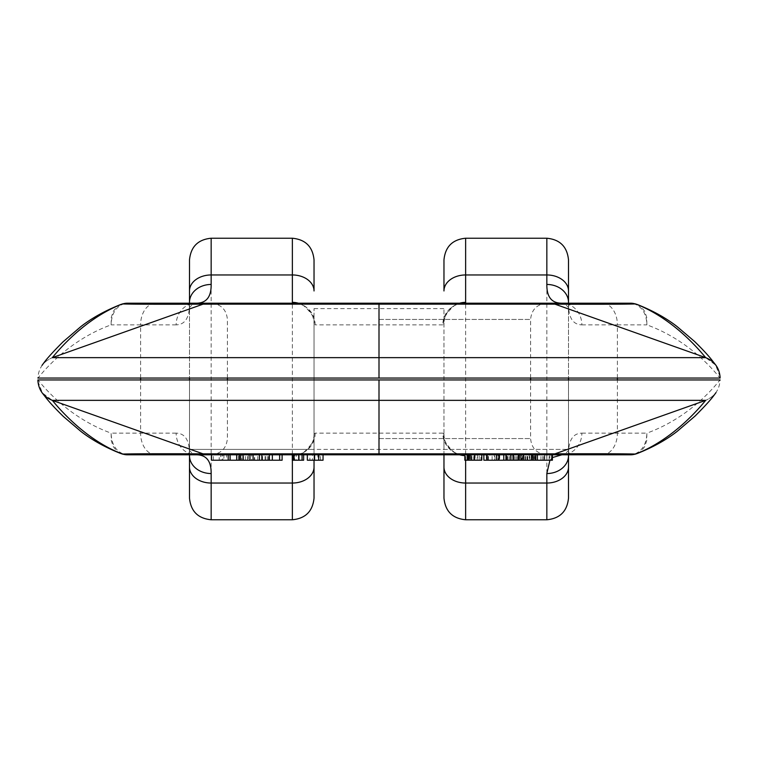 <?xml version="1.0" encoding="UTF-8"?>
<svg xmlns="http://www.w3.org/2000/svg" width="758" height="758" viewBox="0 0 758 758"><rect width="100%" height="100%" fill="white"/><g stroke="black" fill="none" stroke-linecap="round" stroke-linejoin="round"><path stroke-width="0.57" stroke-dasharray="3.79 2.84" d="M140.6 378.053L140.6 324.86L111.113 324.86C111.502 313.679 115.927 306.602 124.378 303.626L196.028 303.2A21.66 19.879 90 0 0 176.15 324.86C185.369 324.689 189.822 317.185 189.5 302.366L189.5 455.634C189.822 440.815 185.369 433.311 176.15 433.14A21.66 19.879 -90 0 0 196.028 454.8L464.104 454.8C458.723 454.288 455.132 453.18 453.322 451.465C445.837 444.415 442.719 438.645 443.97 434.154L443.97 498.11M189.5 378.053L189.5 449.39L568.5 449.39L568.5 379.947L568.5 455.634C568.178 440.815 572.631 433.311 581.85 433.14A21.66 19.879 -90 0 1 561.972 454.8L464.104 454.8A21.66 21.281 -90 0 1 442.833 433.14L443.97 434.154L443.97 454.8M617.4 378.053L617.4 324.86L646.887 324.86C646.498 313.679 642.073 306.602 633.622 303.626L561.972 303.2A21.66 19.879 90 0 1 581.85 324.86C572.631 324.689 568.178 317.185 568.5 302.366L568.5 379.947M323.05 460.21L323.012 454.8L307.739 454.8L323.05 454.8M307.322 454.8L307.322 460.21M228.224 454.8L249.951 454.8L211.52 454.8L228.196 454.8L228.224 460.21L239.301 460.21L239.282 454.8L239.272 460.21L240.333 460.21L240.333 454.8L240.892 454.8L240.333 454.8L240.324 460.21L240.892 460.21L240.892 454.8L240.845 460.21L236.913 460.21L236.913 454.8M253.087 454.8L249.951 454.8M249.951 460.21L242.986 460.21L243.422 454.8M542.775 454.8L549.863 454.8L549.863 460.21L549.143 460.21L549.143 454.8L542.775 454.8L542.775 460.21L544.775 460.21L544.775 454.8M551.824 460.21L546.85 460.21L546.85 454.8L211.16 454.8L551.824 454.8L531.595 454.8L546.717 454.8L546.869 460.21L542.775 460.21M531.595 454.8L532.533 454.8L532.533 460.21L535.347 460.21L535.347 454.8L518.889 454.8L535.347 454.8M552.402 454.8L551.824 454.8M581.85 433.14L646.887 433.14C646.498 444.321 642.073 451.398 633.622 454.374L561.972 454.8M176.15 433.14L111.113 433.14C111.502 444.321 115.927 451.398 124.378 454.374L196.028 454.8M294.72 454.8L303.636 454.8L292.285 454.8L294.72 454.8L294.72 460.21L299.221 460.21L299.221 454.8M522.992 454.8L523.181 460.21L522.992 454.8M535.347 460.21L521.03 460.21L521.788 460.21L521.788 454.8L521.03 454.8L521.021 460.21L521.03 454.8M518.889 454.8L519.628 454.8L519.628 460.21L518.889 460.21M487.148 454.8L483.85 454.8M496.907 454.8L496.736 460.21L496.907 454.8M251.628 454.8L269.346 454.8L251.628 454.8L251.628 460.21L253.087 460.21M272.349 454.8L262.543 454.8L272.349 454.8M475.086 454.8L464.834 454.8L475.086 454.8L475.086 460.21L464.834 460.21M481.785 460.21L480.942 460.21L480.942 454.8L481.785 454.8M510.532 454.8L496.651 454.8L510.532 454.8L510.532 460.21L496.651 460.21L498.044 460.21L498.044 454.8M189.5 303.2L189.5 498.11M314.03 449.39L314.03 308.61L314.03 449.39L189.5 449.39L189.5 379.947M442.833 433.14L315.167 433.14L314.03 434.154L314.03 460.21M314.03 498.11L314.03 323.846A21.66 21.489 180 0 0 298.368 303.2M314.03 434.154A21.66 21.489 180 0 1 292.37 455.643L293.896 454.8C299.277 454.288 302.868 453.18 304.678 451.465C312.163 444.415 315.281 438.645 314.03 434.154L314.03 323.846L315.167 324.86A21.66 21.281 90 0 0 293.896 303.2L464.104 303.2C458.723 303.712 455.132 304.82 453.322 306.535C445.837 313.585 442.719 319.355 443.97 323.846A21.66 21.489 0 0 1 459.632 303.2M120.702 453.483L117.13 451.398L113.387 446.813L111.274 440.692L111.113 433.14C64.089 416.076 38.421 379.91 37.9 379.947M637.298 453.483L640.87 451.398L644.613 446.813L646.726 440.692L646.887 433.14C693.911 416.076 719.579 379.91 720.1 379.947C719.475 389.707 714.671 396.51 705.689 400.357C716.841 394.776 714.965 392.909 715.997 392.625M637.298 304.517L640.87 306.602L644.613 311.187L646.726 317.308L646.887 324.86C693.911 341.924 719.579 378.09 720.1 378.053M120.702 304.517L117.13 306.602L113.387 311.187L111.274 317.308L111.113 324.86C64.089 341.924 38.421 378.09 37.9 378.053C38.525 368.293 43.329 361.49 52.311 357.643C41.159 363.224 43.035 365.091 42.003 365.375M561.972 303.2L464.104 303.2A21.66 21.281 90 0 0 442.833 324.86L443.97 323.846M37.947 381.369L42.391 392.947L52.311 400.357L47.811 398.139M315.167 433.14A21.66 21.281 -90 0 1 293.896 454.8M124.378 454.374A16.24 10.148 -75.3 0 1 122.787 454.165M568.5 303.2L568.5 498.11M568.5 378.053L568.5 449.39L443.97 449.39L443.97 308.61L443.97 449.39M465.63 460.21L465.63 455.643L464.104 454.8M552.402 457.557L549.929 460.21M443.97 434.154A21.66 21.489 -0 0 0 459.632 454.8M633.622 454.374A16.24 10.148 -104.7 0 0 635.213 454.165M379 303.2L211.16 303.2L379 303.2M196.028 303.2L293.896 303.2C299.277 303.712 302.868 304.82 304.678 306.535C312.163 313.585 315.281 319.355 314.03 323.846M124.378 303.626A16.24 10.148 75.3 0 0 122.787 303.835M720.053 376.631L715.609 365.053L705.689 357.643L710.189 359.861M633.622 303.626A16.24 10.148 104.7 0 1 635.213 303.835M303.636 460.21L294.72 460.21M299.221 460.21L296.16 460.21L296.16 454.8M296.16 460.21L293.024 460.21M540.966 460.21L534.314 460.21L540.966 460.21L540.966 454.8L534.314 454.8L540.966 454.8M543.846 460.21L543.846 454.8L544.585 454.8L544.585 460.21L543.846 460.21M534.987 460.21L534.987 454.8L534.314 454.8L534.314 460.21L534.987 460.21M544.775 460.21L532.533 460.21M537.356 460.21L537.356 454.8L537.394 460.21M529.274 460.21L525.531 460.21L531.216 460.21L529.274 460.21L529.274 454.8L531.235 454.8L525.531 454.8L529.274 454.8M529.87 460.21L529.87 454.8M526.943 460.21L526.943 454.8M525.531 460.21L525.531 454.8M527.748 460.21L527.748 454.8M529.804 460.21L529.804 454.8M531.216 460.21L531.216 454.8L531.235 460.21M533.48 460.21L533.48 454.8M535.555 460.21L535.555 454.8M527.615 460.21L527.615 454.8M523.636 460.21L523.636 454.8M524.953 460.21L524.953 454.8M527.483 460.21L527.483 454.8M525.01 460.21L525.01 454.8M522.385 460.21L522.385 454.8M521.03 460.21L519.628 460.21M211.52 460.21L219.214 460.21L219.214 454.8M213.368 460.21L213.368 454.8M219.214 460.21L223.913 460.21L223.913 454.8M223.913 460.21L220.625 460.21L220.625 454.8M220.625 460.21L222.909 460.21L222.909 454.8M222.909 460.21L226.557 460.21L226.557 454.8M226.557 460.21L241.745 460.21L241.745 454.8M222.028 460.21L230.053 460.21L222.028 460.21L222.028 454.8M494.462 460.21L486.437 460.21L486.437 454.8L494.462 454.8L486.437 454.8L486.437 460.21L494.462 460.21L494.462 454.8M492.122 460.21L492.122 454.8M488.503 460.21L488.503 454.8M498.044 460.21L488.209 460.21L499.351 460.21L499.351 454.8L499.351 460.21L487.148 460.21M488.209 460.21L488.209 454.8M494.974 460.21L494.974 454.8M282.109 460.21L254.366 460.21L254.366 454.8M254.366 460.21L251.628 460.21M254.697 460.21L261.851 460.21L254.697 460.21L254.697 454.8M257.758 460.21L257.758 454.8M268.493 460.21L272.349 460.21L268.493 460.21L268.493 454.8M265.499 460.21L265.499 454.8M269.033 460.21L269.033 454.8M265.092 460.21L265.092 454.8M262.543 460.21L262.543 454.8M269.346 460.21L269.346 454.8M267.271 460.21L267.271 454.8M238.59 460.21L248.349 460.21L238.59 460.21L238.59 454.8L248.349 454.8L238.59 454.8M243.489 460.21L243.489 454.8M245.403 460.21L245.403 454.8M247.478 460.21L247.478 454.8L248.349 454.8L248.349 460.21L247.478 460.21M236.913 460.21L230.337 460.21L230.337 454.8M230.337 460.21L228.224 460.21M242.986 460.21L242.986 454.8M243.422 460.21L241.745 460.21M477.18 460.21L470.083 460.21L477.18 460.21L477.18 454.8L470.083 454.8L477.18 454.8M469.979 454.8L470.083 460.21L469.979 454.8M479.141 460.21L479.245 454.8L479.141 460.21M471.95 460.21L471.95 454.8M480.942 460.21L473.693 460.21L477.455 460.21L477.455 454.8M477.455 460.21L475.086 460.21M473.693 460.21L473.693 454.8M518.406 460.21L507.206 460.21L512.787 460.21L512.787 454.8M512.787 460.21L510.532 460.21M506.742 460.21L503.767 460.21L506.742 460.21L506.742 454.8M509.49 460.21L509.49 454.8M507.983 460.21L507.983 454.8M513.763 460.21L510.901 460.21L513.763 460.21L513.763 454.8M516.141 460.21L516.141 454.8M514.805 460.21L514.805 454.8M519.543 460.21L519.543 454.8M517.326 460.21L517.326 454.8M509.565 460.21L509.565 454.8M507.206 460.21L507.206 454.8M314.561 460.21L312.495 460.21L312.495 454.8L309.889 454.8L309.889 460.21L317.867 460.21L317.867 454.8L320.501 454.8L320.501 460.21L314.561 460.21L314.561 454.8L317.867 454.8L314.561 454.8M323.012 460.21L319.156 460.21L319.156 454.8M319.156 460.21L307.739 460.21M602.269 454.8A21.66 15.141 -90 0 0 617.4 433.14L617.4 379.947M155.731 454.8A21.66 15.141 -90 0 1 140.6 433.14L140.6 379.947M442.833 324.86L315.167 324.86M379 438.56L530.6 438.56L379 438.56M379 319.44L530.6 319.44L379 319.44M292.37 460.21L292.37 455.643M211.16 519.77L211.16 238.23M292.37 238.23L292.37 519.77M176.15 324.86L140.6 324.86A21.66 15.141 90 0 1 155.731 303.2M465.63 238.23L465.63 519.77M546.84 519.77L546.84 238.23M581.85 324.86L617.4 324.86A21.66 15.141 90 0 0 602.269 303.2M268.427 460.21L268.427 454.8M314.03 308.61L443.97 308.61M546.869 460.21L546.869 454.8C536.977 453.834 531.557 448.423 530.6 438.56L530.6 379.947M530.6 378.053L530.6 319.44C531.557 309.577 536.977 304.166 546.84 303.2M211.16 454.8C221.023 453.834 226.443 448.423 227.4 438.56L227.4 379.947M227.4 378.053L227.4 319.44C226.443 309.577 221.023 304.166 211.16 303.2M189.5 455.634L188.95 449.503C190.59 452.213 192.968 453.976 196.066 454.8M42.192 392.89L42.552 393.364M44.75 395.752L47.707 398.073M554.894 453.862L705.689 400.357M568.5 455.634L569.05 449.503C567.41 452.213 565.032 453.976 561.934 454.8M203.106 304.138L52.311 357.643M189.5 302.366L188.95 308.497C190.59 305.787 192.968 304.024 196.066 303.2M568.5 302.366L569.05 308.497C567.41 305.787 565.032 304.024 561.934 303.2M715.808 365.11L715.448 364.636M713.25 362.248L710.293 359.927M544.67 454.8L544.67 460.21M534.229 454.8L534.229 460.21M531.415 454.8L531.415 460.21M522.944 454.8L522.944 460.21M486.276 454.8L486.276 460.21M497.049 454.8L497.049 460.21M499.73 454.8L499.73 460.21M250.159 454.8L250.159 460.21M240.94 454.8L240.94 460.21"/><path stroke-width="1.14" d="M189.5 379.947L189.5 378.053M568.5 379.947L568.5 378.053M549.465 454.8L630.552 454.8A16.24 15.927 -90 0 0 635.337 454.051C614.928 453.521 552.904 453.834 554.894 453.862L379 453.862L379 400.357L52.311 400.357L203.106 453.862L379 453.862L379 454.8L549.465 454.8L554.894 453.862L549.465 454.8L554.894 453.862L705.689 400.357C705.054 400.793 676.837 438.19 635.877 453.947L635.337 454.051M379 454.8L127.448 454.8A16.24 15.927 -90 0 1 122.663 454.051C143.072 453.521 205.096 453.834 203.106 453.862L208.535 454.8M189.5 290.958A21.66 16.003 0 0 1 211.16 274.955L211.16 238.23C197.999 239.509 190.789 246.729 189.5 259.89L189.5 302.366A21.66 17.908 0 0 1 211.16 284.458L211.16 274.955L292.37 274.955L292.37 238.23C305.521 239.509 312.741 246.729 314.03 259.89L314.03 290.958A21.66 16.003 180 0 0 292.37 274.955L292.37 302.357L293.896 303.2M189.5 259.89L189.5 302.366M189.5 467.042A21.66 16.003 0 0 0 211.16 483.045L211.16 519.77C197.999 518.491 190.789 511.271 189.5 498.11L189.5 455.634A21.66 17.908 0 0 0 211.16 473.542L211.16 483.045L292.37 483.045L292.37 460.21M314.03 460.21L314.03 498.11C312.741 511.271 305.521 518.491 292.37 519.77L292.37 483.045A21.66 16.003 180 0 0 314.03 467.042M314.03 290.958L314.03 259.89M196.066 454.8L196.028 454.8C206.271 454.715 211.311 460.968 211.16 473.542M37.938 381.293C38.942 390.522 43.737 396.879 52.311 400.357L203.106 453.862L52.311 400.357C52.946 400.793 81.163 438.19 122.123 453.947L122.663 454.051M120.958 453.587L122.123 453.947A16.24 10.148 -75.3 0 0 122.787 454.165L127.448 454.8M720.1 379.947L37.9 379.947L37.947 381.369M568.5 302.366L568.5 259.89L568.5 302.366A21.66 17.908 180 0 0 546.84 284.458L546.84 274.955L465.63 274.955L465.63 238.23C452.479 239.509 445.259 246.729 443.97 259.89L443.97 290.958A21.66 16.003 0 0 1 465.63 274.955L465.63 302.357L464.104 303.2M568.5 467.042A21.66 16.003 180 0 1 546.84 483.045L546.84 519.77C560.001 518.491 567.211 511.271 568.5 498.11L568.5 455.634A21.66 17.908 180 0 1 546.84 473.542L546.84 483.045L465.63 483.045L465.63 460.21M443.97 454.8L443.97 498.11C445.259 511.271 452.479 518.491 465.63 519.77L465.63 483.045A21.66 16.003 0 0 1 443.97 467.042M443.97 259.89L443.97 290.958M464.834 454.866L464.104 454.8M561.934 454.8L552.402 457.557M549.929 460.21L546.84 473.542M637.042 453.587L635.877 453.947A16.24 10.148 -104.7 0 1 635.213 454.165L630.552 454.8M459.632 454.8A21.66 21.489 -0 0 0 464.834 455.624M208.535 303.2L127.448 303.2A16.24 15.927 90 0 0 122.663 303.949C143.072 304.479 205.096 304.166 203.106 304.138L379 304.138L379 357.643L52.311 357.643L203.106 304.138L208.535 303.2L203.106 304.138L208.535 303.2L630.552 303.2A16.24 15.927 90 0 1 635.337 303.949C614.928 304.479 552.904 304.166 554.894 304.138L379 304.138L379 303.2M196.066 303.2L196.028 303.2C206.271 303.285 211.311 297.032 211.16 284.458M52.311 357.643C52.946 357.207 81.163 319.81 122.123 304.053L122.663 303.949M120.958 304.413L122.123 304.053A16.24 10.148 75.3 0 1 122.787 303.835L127.448 303.2M298.368 303.2A21.66 21.489 180 0 0 292.37 302.357M561.934 303.2L561.972 303.2C551.729 303.285 546.689 297.032 546.84 284.458M720.053 376.631L720.1 378.053L379 378.053L379 357.643L705.689 357.643L554.894 304.138L549.465 303.2M720.062 376.707C719.058 367.478 714.263 361.121 705.689 357.643L554.894 304.138L705.689 357.643C705.054 357.207 676.837 319.81 635.877 304.053L635.337 303.949M637.042 304.413L635.877 304.053A16.24 10.148 104.7 0 0 635.213 303.835L630.552 303.2M459.632 303.2A21.66 21.489 0 0 1 465.63 302.357M292.285 454.8L292.285 460.21L303.636 460.21L303.636 454.8M293.024 460.21L293.024 454.8M294.085 460.21L294.085 454.8M298.709 460.21L298.709 454.8M302.063 460.21L302.063 454.8M519.628 460.21L532.533 460.21L531.595 460.21L531.595 454.8L531.595 460.21L532.893 460.21L532.893 454.8M532.893 460.21L535.764 460.21L535.764 454.8M535.764 460.21L537.403 460.21L537.403 454.8M537.403 460.21L551.824 460.21L551.824 454.8M551.824 460.21L552.402 460.21L552.402 454.8M518.889 460.21L518.889 454.8M520.926 460.21L520.926 454.8M523.532 460.21L523.532 454.8M236.704 454.8L236.704 460.21L239.301 460.21L239.301 454.8M236.704 460.21L230.053 460.21L230.053 454.8M230.053 460.21L228.196 460.21L228.196 454.8M228.196 460.21L211.52 460.21L211.52 454.8M483.85 454.8L483.85 460.21L487.148 460.21L487.148 454.8M487.148 460.21L496.651 460.21L496.651 454.8M239.301 460.21L259.407 460.21L259.407 454.8M259.407 460.21L261.851 460.21L261.851 454.8M261.851 460.21L269.346 460.21L269.346 454.8M269.346 460.21L272.349 460.21L272.349 454.8M272.349 460.21L279.645 460.21L279.645 454.8M279.645 460.21L282.109 460.21L282.109 454.8M243.062 460.21L243.062 454.8M467.203 454.8L467.203 460.21L464.834 460.21L464.834 454.8M467.203 460.21L468.387 460.21L468.387 454.8M468.387 460.21L469.107 460.21L469.107 454.8M469.107 460.21L471.021 460.21L471.021 454.8M471.021 460.21L474.584 460.21L474.584 454.8M481.785 460.21L481.785 454.8L481.804 460.21L474.584 460.21M496.651 460.21L498.783 460.21L498.783 454.8M498.783 460.21L503.767 460.21L503.767 454.8M503.767 460.21L505.946 460.21L505.946 454.8M505.946 460.21L510.901 460.21L510.901 454.8M510.901 460.21L513.043 460.21L513.043 454.8M513.043 460.21L518.406 460.21L518.406 454.8M307.739 460.21L318.692 460.21L318.692 454.8M318.692 460.21L323.012 460.21M617.4 379.947L617.4 378.053M37.9 378.053L379 378.053M140.6 379.947L140.6 378.053M379 379.947L379 400.357L705.689 400.357M465.63 238.23L546.84 238.23L546.84 274.955A21.66 16.003 180 0 1 568.5 290.958M249.951 460.21L249.951 454.8M314.598 460.21L314.598 454.8M530.6 379.947L530.6 378.053M227.4 379.947L227.4 378.053M211.16 519.77L292.37 519.77M211.16 238.23L292.37 238.23M189.5 455.634L189.491 454.8M120.768 453.521C105.381 447.438 92.144 440.114 81.068 431.558L63.359 416.474C55.751 409.026 50.104 402.972 46.428 398.31L42.012 392.644M42.552 393.364L42.979 393.876M44.011 395.032L44.779 395.78M120.977 453.587L122.787 454.165M546.84 519.77L465.63 519.77M568.5 455.634L568.509 454.8M715.997 392.625L714.33 394.861C711.25 399.22 704.836 406.288 695.086 416.047L677.055 431.473C665.95 440.066 652.676 447.409 637.232 453.521M637.023 453.587L635.213 454.165M546.84 238.23C560.001 239.509 567.211 246.729 568.5 259.89M42.003 365.375L43.67 363.139C46.75 358.78 53.164 351.712 62.914 341.953L80.945 326.527C92.05 317.934 105.324 310.591 120.768 304.479M120.977 304.413L122.787 303.835M637.232 304.479C652.619 310.562 665.856 317.886 676.932 326.442L694.641 341.526C702.249 348.974 707.896 355.028 711.572 359.69L715.988 365.356M715.448 364.636L715.021 364.124M713.989 362.968L713.221 362.22M637.023 304.413L635.213 303.835M253.087 454.8L253.087 460.21M307.322 454.8L307.322 460.21M323.05 454.8L323.05 460.21"/></g></svg>
